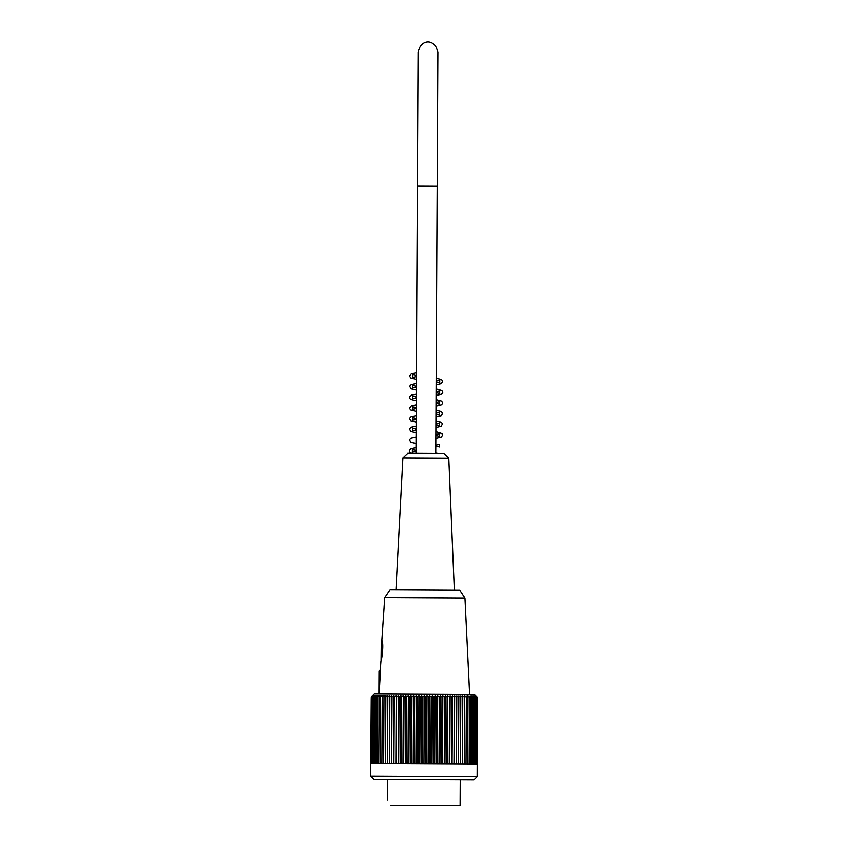 <?xml version="1.0" encoding="UTF-8"?>
<svg xmlns="http://www.w3.org/2000/svg" width="848" height="848" viewBox="0 0 848 848"><rect width="100%" height="100%" fill="white"/><g stroke="black" fill="none" stroke-linecap="round" stroke-linejoin="round"><path stroke-width="1.27" d="M387.536 780.69L387.409 799.675M387.398 799.865L387.441 798.265L387.398 799.865M460.252 779.927L460.125 805.6L457.178 805.589M390.695 805.229L460.125 805.6M370.671 776.238L477.127 776.8L477.191 763.963L370.894 763.401L371.233 699.208L370.671 776.238L373.862 779.46L473.894 780.001L477.127 776.8M371.233 699.208L371.297 697.014A201.156 135.383 -89.7 0 1 372.76 695.477A198.983 147.17 -89.7 0 0 371.456 696.727A198.983 140.704 -89.7 0 1 372.707 695.477L374.318 693.876L474.35 694.406L475.951 696.017A200.064 141.468 -89.7 0 1 477.329 697.438L476.979 763.963M371.297 697.014A201.156 156.329 90.3 0 1 372.993 695.477A200.064 125.907 90.3 0 0 371.742 696.876A200.064 161.851 90.3 0 1 373.343 695.477A200.064 117.596 90.3 0 0 372.177 696.876A200.064 167.787 90.3 0 1 373.83 695.477A200.064 108.957 90.3 0 0 372.76 696.876A200.064 173.257 90.3 0 1 374.466 695.477A200.064 100.032 90.3 0 0 373.48 696.886A200.064 178.26 90.3 0 1 375.229 695.487A200.064 90.831 90.3 0 0 374.328 696.886A200.064 182.765 90.3 0 1 376.13 695.487A200.064 81.376 90.3 0 0 375.325 696.897A200.064 186.772 90.3 0 1 377.169 695.498A200.064 71.698 90.3 0 0 376.459 696.897A200.064 190.27 90.3 0 1 378.335 695.498A200.064 61.819 90.3 0 0 377.72 696.908A200.064 193.249 90.3 0 1 379.618 695.508A200.064 51.781 90.3 0 0 379.109 696.908A200.064 195.697 90.3 0 1 381.038 695.519A200.064 41.594 90.3 0 0 380.614 696.918A200.064 197.605 90.3 0 1 382.565 695.53A200.064 31.302 90.3 0 0 382.247 696.929A200.064 198.973 90.3 0 1 384.208 695.53A200.064 20.914 90.3 0 0 383.996 696.939A200.064 199.789 90.3 0 1 385.967 695.54A200.064 10.473 90.3 0 0 385.851 696.95A200.064 200.064 0 0 1 387.822 695.551L387.822 696.961A200.064 199.789 -89.7 0 1 389.783 695.561A200.064 10.473 90.3 0 1 389.879 696.971A200.064 198.973 -89.7 0 1 391.84 695.572A200.064 20.914 90.3 0 1 392.041 696.982A200.064 197.605 -89.7 0 1 393.981 695.583A200.064 31.302 90.3 0 1 394.288 696.992A200.064 195.697 -89.7 0 1 396.207 695.593A200.064 41.594 90.3 0 1 396.61 697.003A200.064 193.249 -89.7 0 1 398.518 695.614A200.064 51.781 90.3 0 1 399.016 697.014A200.064 190.27 -89.7 0 1 400.892 695.625A200.064 61.819 90.3 0 1 401.486 697.035A200.064 186.772 -89.7 0 1 403.33 695.636A200.064 71.698 90.3 0 1 404.03 697.045A200.064 182.765 -89.7 0 1 405.832 695.646A200.064 81.376 90.3 0 1 406.616 697.056A200.064 178.26 -89.7 0 1 408.376 695.657A200.064 90.831 90.3 0 1 409.255 697.077A200.064 173.257 -89.7 0 1 410.962 695.678A200.064 100.032 90.3 0 1 411.937 697.088A200.064 167.787 -89.7 0 1 413.591 695.689A200.064 108.957 90.3 0 1 414.651 697.098A200.064 161.851 -89.7 0 1 416.251 695.699A200.064 117.596 90.3 0 1 417.396 697.12A200.064 155.481 -89.7 0 1 418.933 695.72A200.064 125.907 90.3 0 1 420.163 697.13A200.064 148.676 -89.7 0 1 421.626 695.731A200.064 133.867 90.3 0 1 422.929 697.141A200.064 141.468 -89.7 0 1 424.329 695.742A200.064 141.468 90.3 0 1 425.707 697.162A200.064 133.867 -89.7 0 1 427.032 695.763A200.064 148.676 90.3 0 1 428.484 697.173A200.064 125.907 -89.7 0 1 429.724 695.773A200.064 155.481 90.3 0 1 431.24 697.194A200.064 117.596 -89.7 0 1 432.406 695.784A200.064 161.851 90.3 0 1 433.985 697.204A200.064 108.957 -89.7 0 1 435.056 695.805A200.064 167.787 90.3 0 1 436.699 697.215A200.064 100.032 -89.7 0 1 437.685 695.816A200.064 173.257 90.3 0 1 439.381 697.236A200.064 90.831 -89.7 0 1 440.282 695.826A200.064 178.26 90.3 0 1 442.02 697.247A200.064 81.376 -89.7 0 1 442.826 695.848A200.064 182.765 90.3 0 1 444.606 697.257A200.064 71.698 -89.7 0 1 445.327 695.858A200.064 186.772 90.3 0 1 447.15 697.279A200.064 61.819 -89.7 0 1 447.765 695.869A200.064 190.27 90.3 0 1 449.62 697.289A200.064 51.781 -89.7 0 1 450.14 695.879A200.064 193.249 90.3 0 1 452.026 697.3A200.064 41.594 -89.7 0 1 452.44 695.901A200.064 195.697 90.3 0 1 454.358 697.31A200.064 31.302 -89.7 0 1 454.666 695.911A200.064 197.605 90.3 0 1 456.595 697.321A200.064 20.914 -89.7 0 1 456.818 695.922A200.064 198.973 90.3 0 1 458.757 697.332A200.064 10.473 -89.7 0 1 458.863 695.932A200.064 199.789 90.3 0 1 460.824 697.342L460.824 695.943A200.064 200.064 0 0 1 462.785 697.353A200.064 10.473 -89.7 0 0 462.69 695.954A200.064 199.789 -89.7 0 1 464.64 697.363A200.064 20.914 -89.7 0 0 464.439 695.964A200.064 198.973 -89.7 0 1 466.389 697.374A200.064 31.302 -89.7 0 0 466.093 695.964A200.064 197.605 -89.7 0 1 468.022 697.385A200.064 41.594 -89.7 0 0 467.619 695.975A200.064 195.697 -89.7 0 1 469.527 697.395A200.064 51.781 -89.7 0 0 469.029 695.985A200.064 193.249 -89.7 0 1 470.916 697.395A200.064 61.819 -89.7 0 0 470.322 695.985A200.064 190.27 -89.7 0 1 472.177 697.406A200.064 71.698 -89.7 0 0 471.488 695.996A200.064 186.772 -89.7 0 1 473.311 697.416A200.064 81.376 -89.7 0 0 472.516 696.007A200.064 182.765 -89.7 0 1 474.308 697.416A200.064 90.831 -89.7 0 0 473.417 696.007A200.064 178.26 -89.7 0 1 475.166 697.427A200.064 100.032 -89.7 0 0 474.191 696.007A200.064 173.257 -89.7 0 1 475.876 697.427A200.064 108.957 -89.7 0 0 474.816 696.017A200.064 167.787 -89.7 0 1 476.459 697.427A200.064 117.596 -89.7 0 0 475.315 696.017A200.064 161.851 -89.7 0 1 476.894 697.427A200.064 125.907 -89.7 0 0 475.664 696.017A200.064 155.481 -89.7 0 1 477.18 697.438A200.064 133.867 -89.7 0 0 475.876 696.017A200.064 148.676 -89.7 0 1 477.329 697.438M371.742 696.876L371.392 763.401M372.177 696.876L371.827 763.401M372.76 696.876L372.399 763.412M373.48 696.886L373.12 763.412M374.328 696.886L373.979 763.412M375.325 696.897L374.975 763.423M376.459 696.897L376.109 763.433M377.72 696.908L377.36 763.433M379.109 696.908L378.749 763.444M380.614 696.918L380.264 763.454M382.247 696.929L381.897 763.454M383.996 696.939L383.646 763.465M385.851 696.95L385.501 763.476M387.822 696.961L387.462 763.486M389.423 763.497L389.783 695.561M389.879 696.971L389.529 763.497M391.479 763.507L391.84 695.572M392.041 696.982L391.681 763.507M393.62 763.518L393.981 695.583M394.288 696.992L393.928 763.518M395.846 763.529L396.207 695.593M396.61 697.003L396.26 763.539M398.157 763.55L398.518 695.614M399.016 697.014L398.666 763.55M400.532 763.56L400.892 695.625M401.486 697.035L401.136 763.56M402.97 763.571L403.33 695.636M404.03 697.045L403.669 763.571M405.471 763.582L405.832 695.646M406.616 697.056L406.266 763.592M408.015 763.603L408.376 695.657M409.255 697.077L408.906 763.603M410.602 763.613L410.962 695.678M411.937 697.088L411.587 763.613M413.23 763.624L413.591 695.689M414.651 697.098L414.301 763.635M415.891 763.635L416.251 695.699M417.396 697.12L417.046 763.645M418.573 763.656L418.933 695.72M420.163 697.13L419.802 763.656M421.265 763.666L421.626 695.731M422.929 697.141L422.58 763.677M423.968 763.688L424.329 695.742M425.707 697.162L425.357 763.688M426.671 763.698L427.032 695.763M428.484 697.173L428.123 763.709M429.364 763.709L429.724 695.773M431.24 697.194L430.89 763.719M432.045 763.73L432.406 695.784M433.985 697.204L433.625 763.73M434.695 763.741L435.056 695.805M436.699 697.215L436.349 763.751M437.324 763.751L437.685 695.816M439.381 697.236L439.031 763.762M439.921 763.772L440.282 695.826M442.02 697.247L441.67 763.772M442.465 763.783L442.826 695.848M444.606 697.257L444.257 763.794M444.967 763.794L445.327 695.858M447.15 697.279L446.79 763.804M447.405 763.804L447.765 695.869M449.62 697.289L449.27 763.815M449.779 763.815L450.14 695.879M452.026 697.3L451.677 763.825M452.079 763.836L452.44 695.901M454.358 697.31L453.998 763.847M454.305 763.847L454.666 695.911M456.595 697.321L456.245 763.857M456.447 763.857L456.818 695.922M458.757 697.332L458.408 763.868M458.503 763.868L458.863 695.932M460.824 697.342L460.464 763.878M462.785 697.353L462.436 763.889M464.64 697.363L464.291 763.9M466.389 697.374L466.04 763.91M468.022 697.385L467.672 763.91M469.527 697.395L469.177 763.921M470.916 697.395L470.566 763.931M472.177 697.406L471.827 763.931M473.311 697.416L472.961 763.942M474.308 697.416L473.947 763.953M475.166 697.427L474.806 763.953M475.876 697.427L475.527 763.953M476.459 697.427L476.11 763.963M476.894 697.427L476.544 763.963M477.18 697.438L476.83 763.963M464.969 598.094L459.658 590.017L390.122 589.646L384.727 597.66L464.969 598.094L469.654 694.385M379.098 693.897L380.37 673.047C380.487 668.902 380.487 668.902 380.37 673.047L380.01 678.941M380.37 673.015L380.402 672.326M381.727 658.281C380.72 662.235 380.72 662.235 381.727 658.281C382.967 649.42 383.105 643.653 382.151 640.961C383.105 643.632 382.967 649.409 381.727 658.281L381.823 640.961L381.282 641.491L381.059 660.91M382.225 641.321L382.427 642.561M380.445 670.874L380.445 670.323M378.865 693.897L378.992 670.895L378.982 673.036L380.042 673.047L380.943 661.281M381.25 648.667L381.229 652.186M448.783 458.132L402.885 457.888L407.718 453.33L444.002 453.521L448.783 458.132L454.337 589.985M418.085 52.173C420.979 38.467 435.215 38.658 437.886 52.279L435.755 453.479L437.176 186.009L417.375 185.903L418.085 52.173L415.965 453.373M384.727 597.66L381.823 640.961M380.063 669.835L378.992 670.895M402.885 457.888L395.931 589.678M416.389 372.76L411.227 373.915L409.701 376.258L410.824 377.932L416.357 379.363M436.137 381.982L439.72 382.798L439.752 380.254L436.137 381.049M416.336 383.455L411.216 384.6L409.701 386.169L411.026 388.776L416.294 390.059M416.315 387.218L412.732 388.002L412.743 385.469L416.315 386.296M436.095 388.914L441.882 390.504L442.773 392.454L441.649 394.119L436.063 395.518M436.073 392.677L439.677 393.504L439.677 390.96L436.084 391.744M416.273 394.161L411.693 395.094L409.69 396.747L409.987 398.677L410.962 399.472L416.241 400.754M436.02 403.372L439.582 404.189L439.603 401.666L436.02 402.45M416.22 404.856L411.418 405.863L409.531 408.333L410.633 410.019L416.188 411.46M416.198 408.619L412.616 409.404L412.626 406.87L416.198 407.687M435.978 410.305L441.087 411.503L442.582 413.093L441.236 415.679L435.946 416.909M416.145 419.315L412.563 420.099L412.563 417.566L416.145 418.393M435.925 421.011L441.002 422.187L442.518 423.777L441.204 426.364L435.893 427.604M435.904 424.774L439.487 425.59L439.497 423.057L435.914 423.841M416.103 426.258L411.269 427.275L409.467 428.961L410.782 431.568L416.071 432.851M416.082 430.021L412.478 430.805L412.499 428.261L416.092 429.088M435.872 431.706L441.978 433.604L442.518 435.257L441.405 436.921L435.83 438.31M435.851 435.469L439.423 436.285L439.444 433.752L435.851 434.547M416.05 436.953L410.973 438.077L409.457 439.667L410.782 442.285L416.018 443.557M435.787 446.165L439.37 446.991L439.381 444.458L435.798 445.242M415.986 447.649L410.867 448.793L409.351 450.373L409.69 452.175L411.64 453.351M415.976 451.412L412.382 452.196L412.372 449.652L415.976 450.479M435.755 453.108L437.95 453.489M436.116 384.812L441.395 383.593L442.773 381.017L441.331 379.438L436.148 378.208M416.379 375.6L412.796 374.774L412.785 377.307L416.368 376.523M416.124 422.156L410.888 420.894L409.531 418.287L410.994 416.718L416.167 415.552M435.967 413.146L439.55 412.361L439.54 414.895L435.967 414.078M435.999 406.213L441.596 404.814L442.698 403.139L441.702 401.125L436.042 399.609M416.262 396.991L412.679 396.164L412.679 398.698L416.251 397.924"/></g></svg>
